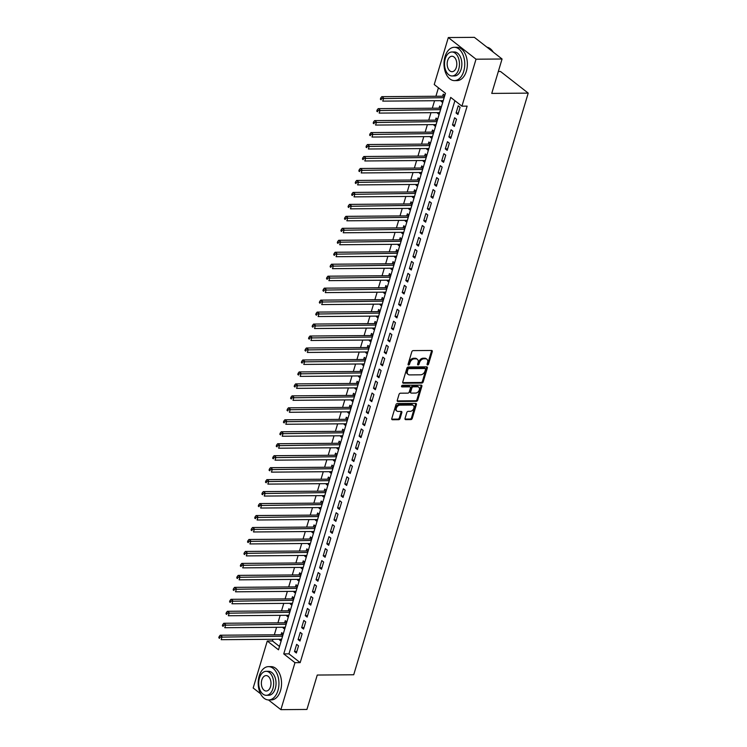 <?xml version="1.0" encoding="UTF-8"?>
<svg xmlns="http://www.w3.org/2000/svg" width="747" height="747" viewBox="0 0 747 747"><rect width="100%" height="100%" fill="white"/><g stroke="black" fill="none" stroke-linecap="round" stroke-linejoin="round"><path stroke-width="1.12" d="M427.564 364.947A0.915 0.644 128 0 0 428.526 364.116L432.27 351.632A1.307 0.915 128 0 0 431.607 350.464L413.194 350.614A1.307 0.915 128 0 0 411.821 351.79L408.077 364.275A0.915 0.644 128 0 0 409.505 364.265L409.991 362.65A4.183 2.932 128 0 1 414.389 358.859L415.93 358.849A4.183 2.932 128 0 1 417.377 359.316A4.183 2.932 128 0 1 418.068 362.584L417.592 364.2A0.915 0.644 128 0 0 419.02 364.191L419.506 362.575A4.183 2.932 128 0 1 423.904 358.793L425.435 358.775A4.183 2.932 128 0 1 426.882 359.242A4.183 2.932 128 0 1 427.583 362.51L427.097 364.125A0.915 0.644 128 0 0 427.564 364.947M427.06 364.312A0.915 0.644 128 0 0 427.779 363.528L431.523 351.053A1.307 0.915 128 0 0 431.561 350.464M408.039 364.461A0.915 0.644 128 0 0 408.758 363.677L409.244 362.062L409.991 362.65M417.554 364.387A0.915 0.644 128 0 0 418.273 363.602L418.759 361.987L419.506 362.575M405.033 418.469A1.307 0.915 128 0 0 405.696 419.637L410.859 419.599A1.307 0.915 128 0 0 412.241 418.413L416.396 404.557A1.307 0.915 128 0 0 415.724 403.389L397.32 403.529A1.307 0.915 128 0 0 395.947 404.715L391.783 418.572A1.307 0.915 128 0 0 392.455 419.739L398.693 419.693A1.307 0.915 128 0 0 400.065 418.507L401.849 412.577A1.307 0.915 128 0 0 401.176 411.41L398.086 411.438A3.502 2.456 128 0 1 396.872 411.046A3.502 2.456 128 0 1 396.62 407.526A3.502 2.456 128 0 1 399.972 405.154L412.092 405.061A3.502 2.456 128 0 1 413.296 405.444A3.502 2.456 128 0 1 413.558 408.973A3.502 2.456 128 0 1 410.206 411.345L408.179 411.354A1.307 0.915 128 0 0 406.807 412.54L405.033 418.469M260.554 693.758L253.177 687.996L267.277 641.029L278.5 649.806L445.464 93.3L434.231 84.523L448.321 37.546L474.373 37.35L502.068 59.004L491.75 93.412L528.213 93.123L353.714 674.765L317.251 675.045L306.924 709.454L280.881 709.65L268.453 699.939M502.068 59.004L476.026 59.2L461.935 106.177L450.702 97.399L283.748 653.896L294.972 662.673L280.881 709.65M454.914 100.686L288.949 653.858L300.182 662.636L467.136 106.13L461.935 106.177M300.182 662.636L294.972 662.673M421.822 383.062A1.307 0.915 128 0 0 423.194 381.885L427.359 368.019A1.307 0.915 128 0 0 426.686 366.852L408.282 367.001A1.307 0.915 128 0 0 406.91 368.178L402.745 382.044A1.307 0.915 128 0 0 403.417 383.211L421.822 383.062L421.075 382.483A1.307 0.915 128 0 0 422.447 381.297L426.612 367.44A1.307 0.915 128 0 0 426.649 366.852M421.878 386.292L417.722 400.149A1.307 0.915 128 0 1 416.34 401.335L397.936 401.475A1.307 0.915 128 0 1 397.264 400.308L399.047 394.379A1.307 0.915 128 0 1 400.42 393.193L407.89 393.137A1.307 0.915 128 0 0 409.263 391.951L410.439 388.02A1.307 0.915 128 0 0 409.767 386.853L401.998 386.909A0.915 0.644 128 0 1 402.493 385.265L421.205 385.125A1.307 0.915 128 0 1 421.878 386.292L421.131 385.704L416.966 399.561L417.722 400.149M279.714 639.227L279.527 639.843L281.498 639.824M283.272 633.904L281.684 632.662L281.049 634.754M283.3 627.265L283.113 627.872L285.083 627.863M286.867 621.943L285.27 620.692L284.644 622.793M286.895 615.295L286.708 615.911L288.678 615.892M290.452 609.972L288.865 608.73L288.23 610.822M290.48 603.324L290.294 603.94L292.264 603.921M294.047 598.002L292.45 596.76L291.825 598.851M294.075 591.363L293.888 591.969L295.859 591.96M297.633 586.031L296.045 584.789L295.41 586.89M297.661 579.392L297.483 580.008L299.444 579.989M301.228 574.069L299.631 572.828L299.005 574.919M301.256 567.421L301.069 568.037L303.039 568.019M304.813 562.099L303.226 560.857L302.591 562.949M304.841 555.451L304.664 556.067L306.634 556.057M308.408 550.128L306.812 548.886L306.186 550.978M308.436 543.489L308.25 544.096L310.22 544.087M311.994 538.167L310.407 536.916L309.781 539.017M312.022 531.519L311.844 532.135L313.815 532.116M315.589 526.196L313.992 524.954L313.367 527.046M315.617 519.548L315.43 520.164L317.4 520.145M319.174 514.225L317.587 512.984L316.961 515.075M319.202 507.587L319.025 508.193L320.995 508.184M322.769 502.264L321.173 501.013L320.547 503.114M322.797 495.616L322.611 496.232L324.581 496.213M326.355 490.293L324.768 489.052L324.142 491.143M326.383 483.645L326.206 484.261L328.176 484.243M329.95 478.323L328.353 477.081L327.728 479.172M329.978 471.684L329.791 472.291L331.761 472.281M333.535 466.361L331.948 465.11L331.323 467.211M333.564 459.713L333.386 460.329L335.356 460.311M337.13 454.391L335.534 453.149L334.908 455.24M337.158 447.742L336.972 448.359L338.942 448.34M340.725 442.42L339.129 441.178L338.503 443.27M340.753 435.781L340.567 436.388L342.537 436.379M344.311 430.459L342.724 429.208L342.089 431.308M344.339 423.81L344.152 424.427L346.122 424.408M347.906 418.488L346.309 417.246L345.684 419.338M347.934 411.84L347.747 412.456L349.717 412.437M351.492 406.517L349.904 405.276L349.269 407.367M351.52 399.869L351.333 400.485L353.303 400.476M355.086 394.547L353.49 393.305L352.864 395.396M355.114 387.908L354.928 388.515L356.898 388.505M358.672 382.585L357.085 381.334L356.45 383.435M358.7 375.937L358.513 376.553L360.484 376.535M362.267 370.615L360.67 369.373L360.045 371.464M362.295 363.966L362.108 364.583L364.078 364.564M365.853 358.644L364.265 357.402L363.63 359.494M365.881 352.005L365.694 352.612L367.664 352.603M369.448 346.683L367.851 345.431L367.225 347.532M369.476 340.034L369.289 340.651L371.259 340.632M373.033 334.712L371.446 333.47L370.811 335.562M373.061 328.064L372.884 328.68L374.854 328.661M376.628 322.741L375.031 321.499L374.406 323.591M376.656 316.102L376.469 316.709L378.44 316.7M380.214 310.78L378.626 309.529L377.991 311.63M380.242 304.132L380.064 304.748L382.034 304.729M383.809 298.809L382.212 297.567L381.586 299.659M383.837 292.161L383.65 292.777L385.62 292.759M387.394 286.839L385.807 285.597L385.181 287.688M387.422 280.2L387.245 280.807L389.215 280.797M390.989 274.877L389.392 273.626L388.767 275.727M391.017 268.229L390.83 268.845L392.801 268.827M394.575 262.907L392.987 261.665L392.362 263.756M394.603 256.258L394.425 256.875L396.396 256.856M398.17 250.936L396.573 249.694L395.947 251.786M398.198 244.288L398.011 244.904L399.981 244.895M401.755 238.965L400.168 237.723L399.542 239.815M401.783 232.326L401.606 232.943L403.576 232.924M405.35 227.004L403.753 225.762L403.128 227.854M405.378 220.356L405.191 220.972L407.162 220.953M408.936 215.033L407.348 213.791L406.723 215.883M408.973 208.385L408.786 209.001L410.757 208.992M412.531 203.063L410.943 201.821L410.308 203.912M412.559 196.424L412.372 197.031L414.342 197.021M416.126 191.101L414.529 189.85L413.903 191.951M416.154 184.453L415.967 185.069L417.937 185.051M419.711 179.131L418.124 177.889L417.489 179.98M419.739 172.482L419.553 173.099L421.523 173.08M423.306 167.16L421.71 165.918L421.084 168.01M423.334 160.521L423.147 161.128L425.118 161.119M426.892 155.199L425.304 153.947L424.669 156.048M426.92 148.55L426.733 149.167L428.703 149.148M430.487 143.228L428.89 141.986L428.264 144.078M430.515 136.58L430.328 137.196L432.298 137.177M434.072 131.257L432.485 130.015L431.85 132.107M434.1 124.618L433.914 125.225L435.884 125.216M437.667 119.296L436.071 118.045L435.445 120.146M437.695 112.648L437.509 113.264L439.479 113.245M441.253 107.325L439.666 106.083L439.031 108.175M457.939 114.459L460.096 107.279L458.228 105.813L456.072 112.993L457.939 114.459M454.353 126.43L456.51 119.249L454.634 117.783L452.486 124.964L454.353 126.43M450.758 138.391L452.915 131.211L451.048 129.754L448.891 136.934L450.758 138.391M447.173 150.362L449.33 143.181L447.453 141.715L445.296 148.896L447.173 150.362M443.578 162.332L445.735 155.152L443.867 153.686L441.71 160.866L443.578 162.332M439.992 174.294L442.149 167.113L440.272 165.657L438.115 172.837L439.992 174.294M436.397 186.264L438.554 179.084L436.687 177.618L434.53 184.798L436.397 186.264M432.812 198.235L434.969 191.055L433.092 189.589L430.935 196.769L432.812 198.235M429.217 210.196L431.374 203.016L429.506 201.559L427.349 208.74L429.217 210.196M425.631 222.167L427.779 214.987L425.911 213.521L423.754 220.701L425.631 222.167M422.036 234.138L424.193 226.957L422.316 225.491L420.169 232.672L422.036 234.138M418.451 246.108L420.598 238.928L418.731 237.462L416.574 244.642L418.451 246.108M414.856 258.07L417.013 250.889L415.136 249.433L412.988 256.613L414.856 258.07M411.27 270.041L413.418 262.86L411.55 261.394L409.393 268.575L411.27 270.041M407.675 282.011L409.832 274.831L407.955 273.365L405.808 280.545L407.675 282.011M404.09 293.973L406.237 286.792L404.37 285.335L402.213 292.516L404.09 293.973M400.495 305.943L402.652 298.763L400.775 297.297L398.627 304.477L400.495 305.943M396.909 317.914L399.057 310.733L397.189 309.267L395.032 316.448L396.909 317.914M393.314 329.875L395.471 322.695L393.594 321.238L391.447 328.419L393.314 329.875M389.719 341.846L391.876 334.665L390.009 333.199L387.852 340.38L389.719 341.846M386.134 353.817L388.291 346.636L386.414 345.17L384.266 352.351L386.134 353.817M382.539 365.778L384.696 358.597L382.828 357.141L380.671 364.321L382.539 365.778M378.953 377.749L381.11 370.568L379.233 369.102L377.076 376.283L378.953 377.749M375.358 389.719L377.515 382.539L375.648 381.073L373.491 388.253L375.358 389.719M371.773 401.681L373.93 394.5L372.053 393.043L369.896 400.224L371.773 401.681M368.178 413.651L370.335 406.471L368.467 405.005L366.31 412.195L368.178 413.651M364.592 425.622L366.749 418.441L364.872 416.975L362.715 424.156L364.592 425.622M360.997 437.593L363.154 430.412L361.287 428.946L359.13 436.127L360.997 437.593M357.411 449.554L359.559 442.373L357.692 440.917L355.535 448.097L357.411 449.554M353.817 461.525L355.974 454.344L354.106 452.878L351.949 460.059L353.817 461.525M350.231 473.495L352.379 466.315L350.511 464.849L348.354 472.029L350.231 473.495M346.636 485.457L348.793 478.276L346.916 476.819L344.769 484L346.636 485.457M343.05 497.427L345.198 490.247L343.331 488.781L341.174 495.961L343.05 497.427M339.455 509.398L341.612 502.217L339.736 500.751L337.588 507.932L339.455 509.398M335.87 521.359L338.017 514.179L336.15 512.722L333.993 519.903L335.87 521.359M332.275 533.33L334.432 526.149L332.555 524.683L330.407 531.864L332.275 533.33M328.689 545.301L330.837 538.12L328.969 536.654L326.812 543.835L328.689 545.301M325.094 557.262L327.251 550.081L325.375 548.625L323.227 555.805L325.094 557.262M321.509 569.233L323.656 562.052L321.789 560.586L319.632 567.767L321.509 569.233M317.914 581.203L320.071 574.023L318.194 572.557L316.046 579.737L317.914 581.203M314.319 593.174L316.476 585.993L314.608 584.528L312.451 591.708L314.319 593.174M310.733 605.135L312.89 597.955L311.013 596.498L308.856 603.679L310.733 605.135M307.138 617.106L309.295 609.926L307.428 608.46L305.271 615.64L307.138 617.106M303.553 629.077L305.71 621.896L303.833 620.43L301.676 627.611L303.553 629.077M299.958 641.038L302.115 633.858L300.247 632.401L298.09 639.581L299.958 641.038M296.652 644.362L294.495 651.543L296.372 653.009L298.529 645.828L296.652 644.362M438.442 87.819L435.912 96.26M434.567 100.733L432.317 108.222M430.972 112.694L428.731 120.192M427.387 124.665L425.136 132.163M423.792 136.636L421.551 144.134M420.206 148.606L417.956 156.095M416.611 160.568L414.37 168.066M413.026 172.538L410.775 180.036M409.431 184.509L407.19 191.998M405.845 196.47L403.595 203.968M402.25 208.441L400 215.939M398.665 220.412L396.414 227.9M395.07 232.373L392.819 239.871M391.484 244.344L389.234 251.842M387.889 256.314L385.639 263.803M384.303 268.276L382.053 275.774M380.709 280.246L378.458 287.744M377.123 292.217L374.873 299.706M373.528 304.178L371.278 311.676M369.942 316.149L367.692 323.647M366.347 328.12L364.097 335.618M362.753 340.09L360.512 347.579M359.167 352.052L356.917 359.55M355.572 364.022L353.331 371.52M351.986 375.993L349.736 383.482M348.391 387.954L346.15 395.452M344.806 399.925L342.556 407.423M341.211 411.896L338.97 419.384M337.625 423.857L335.375 431.355M334.03 435.828L331.78 443.326M330.445 447.798L328.194 455.287M326.85 459.76L324.6 467.258M323.264 471.73L321.014 479.229M319.669 483.701L317.419 491.199M316.084 495.672L313.833 503.161M312.489 507.633L310.238 515.131M308.903 519.604L306.653 527.102M305.308 531.575L303.058 539.063M301.723 543.536L299.472 551.034M298.128 555.507L295.877 563.005M294.542 567.477L292.292 574.966M290.947 579.439L288.697 586.937M287.352 591.409L285.111 598.907M283.767 603.38L281.516 610.869M280.172 615.341L277.931 622.839M276.586 627.312L274.336 634.81M272.991 639.283L272.487 640.982L279.499 646.472M444.848 95.355L443.251 94.113L442.626 96.204M441.281 100.677L441.103 101.293L442.691 102.535M437.509 113.264L439.105 114.506M433.914 125.225L435.51 126.476M430.328 137.196L431.915 138.438M426.733 149.167L428.33 150.408M423.147 161.128L424.735 162.379M419.553 173.099L421.149 174.34M415.967 185.069L417.554 186.311M412.372 197.031L413.969 198.282M408.786 209.001L410.374 210.243M405.191 220.972L406.788 222.214M401.606 232.943L403.193 234.185M398.011 244.904L399.608 246.146M394.425 256.875L396.013 258.117M390.83 268.845L392.427 270.087M387.245 280.807L388.832 282.058M383.65 292.777L385.247 294.019M380.064 304.748L381.652 305.99M376.469 316.709L378.066 317.961M372.884 328.68L374.471 329.922M369.289 340.651L370.885 341.893M365.694 352.612L367.291 353.863M362.108 364.583L363.696 365.825M358.513 376.553L360.11 377.795M354.928 388.515L356.515 389.766M351.333 400.485L352.929 401.727M347.747 412.456L349.335 413.698M344.152 424.427L345.749 425.669M340.567 436.388L342.154 437.639M336.972 448.359L338.568 449.601M333.386 460.329L334.973 461.571M329.791 472.291L331.388 473.542M326.206 484.261L327.793 485.503M322.611 496.232L324.207 497.474M319.025 508.193L320.612 509.445M315.43 520.164L317.027 521.406M311.844 532.135L313.432 533.377M308.25 544.096L309.846 545.347M304.664 556.067L306.251 557.309M301.069 568.037L302.666 569.279M297.483 580.008L299.071 581.25M293.888 591.969L295.476 593.211M290.294 603.94L291.89 605.182M286.708 615.911L288.295 617.153M283.113 627.872L284.71 629.123M279.527 639.843L281.115 641.085M528.213 93.123L500.509 71.479L498.324 71.497M448.321 37.546L476.026 59.2M272.487 640.982L267.277 641.029M288.949 653.858L283.748 653.896M441.103 101.293L443.074 101.275M456.072 112.993L458.387 112.974M452.486 124.964L454.802 124.945M448.891 136.934L451.207 136.916M445.296 148.896L447.612 148.877M441.71 160.866L444.026 160.848M438.115 172.837L440.431 172.818M434.53 184.798L436.846 184.78M430.935 196.769L433.251 196.75M427.349 208.74L429.665 208.721M423.754 220.701L426.07 220.692M420.169 232.672L422.485 232.653M416.574 244.642L418.89 244.624M412.988 256.613L415.304 256.594M409.393 268.575L411.709 268.556M405.808 280.545L408.123 280.527M402.213 292.516L404.529 292.497M398.627 304.477L400.943 304.459M395.032 316.448L397.348 316.429M391.447 328.419L393.762 328.4M387.852 340.38L390.167 340.361M384.266 352.351L386.582 352.332M380.671 364.321L382.987 364.303M377.076 376.283L379.392 376.273M373.491 388.253L375.806 388.235M369.896 400.224L372.211 400.205M366.31 412.195L368.626 412.176M362.715 424.156L365.031 424.137M359.13 436.127L361.445 436.108M355.535 448.097L357.85 448.079M351.949 460.059L354.265 460.04M348.354 472.029L350.67 472.011M344.769 484L347.084 483.981M341.174 495.961L343.489 495.943M337.588 507.932L339.904 507.913M333.993 519.903L336.309 519.884M330.407 531.864L332.723 531.845M326.812 543.835L329.128 543.816M323.227 555.805L325.543 555.787M319.632 567.767L321.948 567.757M316.046 579.737L318.362 579.719M312.451 591.708L314.767 591.689M308.856 603.679L311.182 603.66M305.271 615.64L307.587 615.621M301.676 627.611L303.992 627.592M298.09 639.581L300.406 639.563M294.495 651.543L296.811 651.524M426.882 359.242L426.135 358.653A4.183 2.932 128 0 0 424.688 358.196L425.435 358.775M418.759 361.987A4.183 2.932 128 0 1 423.157 358.205L424.688 358.196M417.377 359.316L416.63 358.728A4.183 2.932 128 0 0 415.183 358.261L415.93 358.849M409.244 362.062A4.183 2.932 128 0 1 413.642 358.28L415.183 358.261M402.708 382.623L421.075 382.483M425.538 369.326A0.915 0.644 128 0 0 425.071 368.504L408.908 368.635A0.915 0.644 128 0 0 407.946 369.457L407.442 371.166A4.183 2.932 128 0 0 408.133 374.434A4.183 2.932 128 0 0 409.58 374.901L420.626 374.817A4.183 2.932 128 0 0 425.024 371.026L425.538 369.326M424.81 368.308A0.915 0.644 128 0 0 424.324 367.926L425.071 368.504M408.133 374.434L407.386 373.855A4.183 2.932 128 0 1 406.685 370.577L407.199 368.878A0.915 0.644 128 0 1 408.161 368.047L424.324 367.926M397.936 401.475L397.236 400.924L415.593 400.747A1.307 0.915 128 0 0 416.966 399.561M410.224 386.993L409.477 386.414A1.307 0.915 128 0 0 409.02 386.264L401.494 386.32M415.631 393.071A3.502 2.456 128 0 0 418.983 390.7A3.502 2.456 128 0 0 418.731 387.179A3.502 2.456 128 0 0 417.517 386.787L413.25 386.825A1.307 0.915 128 0 0 411.877 388.01L410.691 391.942A1.307 0.915 128 0 0 411.364 393.109L415.631 393.071M418.731 387.179L417.984 386.591A3.502 2.456 128 0 0 416.77 386.208L417.517 386.787M410.906 392.969L410.159 392.38A1.307 0.915 128 0 1 409.944 391.353L411.121 387.422A1.307 0.915 128 0 1 412.503 386.236L416.77 386.208M421.131 385.704A1.307 0.915 128 0 0 421.168 385.125M413.296 405.444L412.549 404.855A3.502 2.456 128 0 0 411.336 404.472L412.092 405.061M396.872 411.046L396.125 410.467A3.502 2.456 128 0 1 395.873 406.938A3.502 2.456 128 0 1 399.225 404.566L411.336 404.472M391.745 419.16L397.946 419.104A1.307 0.915 128 0 0 399.318 417.928L401.102 411.989A1.307 0.915 128 0 0 401.139 411.41M404.986 419.058L410.112 419.011A1.307 0.915 128 0 0 411.485 417.834L415.649 403.968A1.307 0.915 128 0 0 415.687 403.389M444.726 95.756L443.877 96.111A1.335 0.934 -52 0 1 443.457 96.204L381.782 96.671L383.659 98.137L382.753 101.125L443.251 100.668M444.148 97.67L381.474 98.604L380.718 98.025L380.363 99.22L381.11 99.799L381.474 98.604M381.11 99.799L380.363 99.22M380.718 98.025L381.782 96.671M493.216 52.075A16.649 10.374 -90.4 0 0 486.932 47.173M463.738 71.273A16.649 10.374 -90.4 0 0 454.251 47.304A16.649 10.374 -90.4 0 0 445.025 56.641A16.649 10.374 -90.4 0 0 454.512 80.611A16.649 10.374 -90.4 0 0 463.738 71.273M454.512 80.611L457.117 80.592A16.649 10.374 -90.4 0 0 466.343 71.254A16.649 10.374 -90.4 0 0 456.856 47.285L454.251 47.304M451.898 51.991L454.288 51.973A11.989 7.47 89.6 0 1 461.123 69.228A11.989 7.47 89.6 0 1 454.475 75.951L452.075 75.97A11.989 7.47 -90.4 0 0 458.723 69.247A11.989 7.47 -90.4 0 0 451.898 51.991A11.989 7.47 -90.4 0 0 445.249 58.714A11.989 7.47 -90.4 0 0 452.075 75.97M447.64 60.582A7.722 4.818 -90.4 0 0 452.047 71.703A7.722 4.818 -90.4 0 0 456.324 67.37A7.722 4.818 -90.4 0 0 451.926 56.249A7.722 4.818 -90.4 0 0 447.64 60.582M277.931 690.601A16.649 10.374 -90.4 0 0 268.444 666.641A16.649 10.374 -90.4 0 0 259.218 675.979A16.649 10.374 -90.4 0 0 268.705 699.939A16.649 10.374 -90.4 0 0 277.931 690.601M268.705 699.939L271.31 699.92A16.649 10.374 -90.4 0 0 280.536 690.583A16.649 10.374 -90.4 0 0 271.049 666.623L268.444 666.641M266.081 671.32L268.481 671.301A11.989 7.47 89.6 0 1 275.307 688.557A11.989 7.47 89.6 0 1 268.668 695.28L266.268 695.298A11.989 7.47 -90.4 0 0 272.916 688.575A11.989 7.47 -90.4 0 0 266.081 671.32A11.989 7.47 -90.4 0 0 259.442 678.043A11.989 7.47 -90.4 0 0 266.268 695.298M261.833 679.919A7.722 4.818 -90.4 0 0 266.24 691.031A7.722 4.818 -90.4 0 0 270.517 686.698A7.722 4.818 -90.4 0 0 266.119 675.587A7.722 4.818 -90.4 0 0 261.833 679.919M441.132 107.727L440.282 108.082A1.335 0.934 -52 0 1 439.871 108.166L378.197 108.642L380.064 110.108L379.168 113.096L439.666 112.629M440.562 109.641L377.879 110.575L377.132 109.986L376.768 111.191L377.524 111.77L377.879 110.575M377.524 111.77L376.768 111.191M377.132 109.986L378.197 108.642M437.546 119.697L436.696 120.043A1.335 0.934 -52 0 1 436.276 120.136L374.602 120.612L376.479 122.069L375.573 125.066L436.071 124.6M436.967 121.612L374.284 122.545L373.537 121.957L373.183 123.152L373.93 123.741L374.284 122.545M373.93 123.741L373.183 123.152M373.537 121.957L374.602 120.612M433.951 131.659L433.101 132.014A1.335 0.934 -52 0 1 432.69 132.107L371.016 132.574L372.884 134.04L371.987 137.037L432.485 136.57M433.381 133.573L370.699 134.507L369.952 133.928L369.588 135.123L370.344 135.711L370.699 134.507M370.344 135.711L369.588 135.123M369.952 133.928L371.016 132.574M430.365 143.629L429.516 143.984A1.335 0.934 -52 0 1 429.095 144.068L367.421 144.544L369.289 146.01L368.392 148.998L428.89 148.532M429.786 145.544L367.104 146.477L366.357 145.889L366.002 147.094L366.749 147.673L367.104 146.477M366.749 147.673L366.002 147.094M366.357 145.889L367.421 144.544M426.77 155.6L425.921 155.946A1.335 0.934 -52 0 1 425.51 156.039L363.826 156.515L365.703 157.981L364.807 160.969L425.304 160.502M426.201 157.514L363.518 158.448L362.771 157.86L362.407 159.055L363.154 159.643L363.518 158.448M363.154 159.643L362.407 159.055M362.771 157.86L363.826 156.515M423.185 167.561L422.326 167.916A1.335 0.934 -52 0 1 421.915 168.01L360.241 168.486L362.108 169.942L361.212 172.94L421.71 172.473M422.606 169.476L359.923 170.409L359.176 169.83L358.821 171.026L359.568 171.614L359.923 170.409M359.568 171.614L358.821 171.026M359.176 169.83L360.241 168.486M419.59 179.532L418.74 179.887A1.335 0.934 -52 0 1 418.329 179.971L356.646 180.447L358.523 181.913L357.626 184.901L418.124 184.434M419.02 181.446L356.338 182.38L355.591 181.792L355.227 182.996L355.974 183.575L356.338 182.38M355.974 183.575L355.227 182.996M355.591 181.792L356.646 180.447M416.004 191.503L415.145 191.848A1.335 0.934 -52 0 1 414.734 191.942L353.06 192.418L354.928 193.884L354.031 196.872L414.529 196.405M415.425 193.417L352.743 194.351L351.996 193.762L351.641 194.958L352.388 195.546L352.743 194.351M352.388 195.546L351.641 194.958M351.996 193.762L353.06 192.418M412.409 203.473L411.56 203.819A1.335 0.934 -52 0 1 411.139 203.912L349.465 204.389L351.342 205.845L350.446 208.843L410.934 208.376M411.84 205.378L349.157 206.321L348.41 205.733L348.046 206.928L348.793 207.517L349.157 206.321M348.793 207.517L348.046 206.928M348.41 205.733L349.465 204.389M408.824 215.435L407.965 215.79A1.335 0.934 -52 0 1 407.554 215.874L345.88 216.35L347.747 217.816L346.851 220.804L407.348 220.337M408.245 217.349L345.562 218.283L344.815 217.704L344.46 218.899L345.207 219.478L345.562 218.283M345.207 219.478L344.46 218.899M344.815 217.704L345.88 216.35M405.229 227.405L404.379 227.76A1.335 0.934 -52 0 1 403.959 227.844L342.285 228.321L344.162 229.787L343.265 232.775L403.753 232.308M404.659 229.32L341.977 230.253L341.23 229.665L340.865 230.86L341.612 231.449L341.977 230.253M341.612 231.449L340.865 230.86M341.23 229.665L342.285 228.321M401.643 239.376L400.784 239.722A1.335 0.934 -52 0 1 400.373 239.815L338.699 240.291L340.567 241.748L339.67 244.745L400.168 244.278M401.064 241.281L338.382 242.224L337.635 241.636L337.28 242.831L338.027 243.419L338.382 242.224M338.027 243.419L337.28 242.831M337.635 241.636L338.699 240.291M398.048 251.337L397.199 251.692A1.335 0.934 -52 0 1 396.778 251.776L335.104 252.253L336.981 253.719L336.085 256.707L396.573 256.249M397.479 253.252L334.796 254.185L334.049 253.607L333.685 254.802L334.432 255.381L334.796 254.185M334.432 255.381L333.685 254.802M334.049 253.607L335.104 252.253M394.453 263.308L393.604 263.663A1.335 0.934 -52 0 1 393.193 263.747L331.519 264.223L333.386 265.689L332.49 268.677L392.987 268.21M393.884 265.222L331.201 266.156L330.454 265.568L330.099 266.763L330.846 267.351L331.201 266.156M330.846 267.351L330.099 266.763M330.454 265.568L331.519 264.223M390.868 275.279L390.018 275.624A1.335 0.934 -52 0 1 389.598 275.718L327.924 276.194L329.8 277.651L328.904 280.648L389.392 280.181M390.289 277.193L327.616 278.127L326.859 277.539L326.504 278.734L327.251 279.322L327.616 278.127M327.251 279.322L326.504 278.734M326.859 277.539L327.924 276.194M387.273 287.24L386.423 287.595A1.335 0.934 -52 0 1 386.012 287.688L324.338 288.155L326.206 289.621L325.309 292.619L385.807 292.152M386.703 289.154L324.021 290.088L323.274 289.509L322.919 290.704L323.666 291.293L324.021 290.088M323.666 291.293L322.919 290.704M323.274 289.509L324.338 288.155M383.687 299.211L382.837 299.566A1.335 0.934 -52 0 1 382.417 299.65L320.743 300.126L322.62 301.592L321.714 304.58L382.212 304.113M383.108 301.125L320.435 302.059L319.679 301.471L319.324 302.675L320.071 303.254L320.435 302.059M320.071 303.254L319.324 302.675M319.679 301.471L320.743 300.126M380.092 311.182L379.243 311.527A1.335 0.934 -52 0 1 378.832 311.62L317.158 312.097L319.025 313.553L318.129 316.551L378.626 316.084M379.523 313.096L316.84 314.029L316.093 313.441L315.729 314.636L316.485 315.225L316.84 314.029M316.485 315.225L315.729 314.636M316.093 313.441L317.158 312.097M376.507 323.143L375.657 323.498A1.335 0.934 -52 0 1 375.237 323.591L313.563 324.067L315.439 325.524L314.534 328.521L375.031 328.054M375.928 325.057L313.254 325.991L312.498 325.412L312.143 326.607L312.89 327.195L313.254 325.991M312.89 327.195L312.143 326.607M312.498 325.412L313.563 324.067M372.912 335.114L372.062 335.468A1.335 0.934 -52 0 1 371.651 335.552L309.977 336.029L311.844 337.495L310.948 340.483L371.446 340.016M372.342 337.028L309.66 337.961L308.913 337.373L308.548 338.578L309.305 339.157L309.66 337.961M309.305 339.157L308.548 338.578M308.913 337.373L309.977 336.029M369.326 347.084L368.476 347.43A1.335 0.934 -52 0 1 368.056 347.523L306.382 347.999L308.259 349.465L307.353 352.453L367.851 351.986M368.747 348.998L306.074 349.932L305.318 349.344L304.963 350.539L305.71 351.127L306.074 349.932M305.71 351.127L304.963 350.539M305.318 349.344L306.382 347.999M365.731 359.046L364.881 359.4A1.335 0.934 -52 0 1 364.471 359.494L302.796 359.97L304.664 361.427L303.768 364.424L364.265 363.957M365.162 360.96L302.479 361.893L301.732 361.315L301.368 362.51L302.124 363.098L302.479 361.893M302.124 363.098L301.368 362.51M301.732 361.315L302.796 359.97M362.146 371.016L361.296 371.371A1.335 0.934 -52 0 1 360.876 371.455L299.202 371.931L301.069 373.397L300.173 376.385L360.67 375.918M361.567 372.93L298.884 373.864L298.137 373.285L297.782 374.48L298.529 375.059L298.884 373.864M298.529 375.059L297.782 374.48M298.137 373.285L299.202 371.931M358.551 382.987L357.701 383.332A1.335 0.934 -52 0 1 357.29 383.426L295.616 383.902L297.483 385.368L296.587 388.356L357.085 387.889M357.981 384.901L295.298 385.835L294.551 385.247L294.187 386.442L294.934 387.03L295.298 385.835M294.934 387.03L294.187 386.442M294.551 385.247L295.616 383.902M354.965 394.958L354.115 395.303A1.335 0.934 -52 0 1 353.695 395.396L292.021 395.873L293.888 397.329L292.992 400.327L353.49 399.86M354.386 396.862L291.703 397.806L290.957 397.217L290.602 398.412L291.349 399.001L291.703 397.806M291.349 399.001L290.602 398.412M290.957 397.217L292.021 395.873M351.37 406.919L350.52 407.274A1.335 0.934 -52 0 1 350.11 407.358L288.426 407.834L290.303 409.3L289.406 412.288L349.904 411.83M350.801 408.833L288.118 409.767L287.371 409.188L287.007 410.383L287.754 410.962L288.118 409.767M287.754 410.962L287.007 410.383M287.371 409.188L288.426 407.834M347.785 418.89L346.925 419.244A1.335 0.934 -52 0 1 346.515 419.328L284.84 419.805L286.708 421.271L285.812 424.259L346.309 423.792M347.206 420.804L284.523 421.738L283.776 421.149L283.421 422.344L284.168 422.933L284.523 421.738M284.168 422.933L283.421 422.344M283.776 421.149L284.84 419.805M344.19 430.86L343.34 431.206A1.335 0.934 -52 0 1 342.92 431.299L281.245 431.775L283.122 433.232L282.226 436.229L342.724 435.762M343.62 432.765L280.937 433.708L280.19 433.12L279.826 434.315L280.573 434.903L280.937 433.708M280.573 434.903L279.826 434.315M280.19 433.12L281.245 431.775M340.604 442.822L339.745 443.176A1.335 0.934 -52 0 1 339.334 443.27L277.66 443.737L279.527 445.203L278.631 448.2L339.129 447.733M340.025 444.736L277.342 445.67L276.595 445.091L276.241 446.286L276.988 446.865L277.342 445.67M276.988 446.865L276.241 446.286M276.595 445.091L277.66 443.737M337.009 454.792L336.159 455.147A1.335 0.934 -52 0 1 335.739 455.231L274.065 455.707L275.942 457.173L275.045 460.161L335.534 459.694M336.439 456.706L273.757 457.64L273.01 457.052L272.646 458.256L273.393 458.835L273.757 457.64M273.393 458.835L272.646 458.256M273.01 457.052L274.065 455.707M333.423 466.763L332.564 467.108A1.335 0.934 -52 0 1 332.154 467.202L270.479 467.678L272.347 469.135L271.45 472.132L331.948 471.665M332.845 468.677L270.162 469.611L269.415 469.023L269.06 470.218L269.807 470.806L270.162 469.611M269.807 470.806L269.06 470.218M269.415 469.023L270.479 467.678M329.829 478.724L328.979 479.079A1.335 0.934 -52 0 1 328.559 479.172L266.884 479.639L268.761 481.105L267.865 484.103L328.353 483.636M329.259 480.638L266.576 481.572L265.829 480.993L265.465 482.188L266.212 482.777L266.576 481.572M266.212 482.777L265.465 482.188M265.829 480.993L266.884 479.639M326.234 490.695L325.384 491.05A1.335 0.934 -52 0 1 324.973 491.134L263.299 491.61L265.166 493.076L264.27 496.064L324.768 495.597M325.664 492.609L262.981 493.543L262.234 492.955L261.88 494.159L262.627 494.738L262.981 493.543M262.627 494.738L261.88 494.159M262.234 492.955L263.299 491.61M322.648 502.666L321.798 503.011A1.335 0.934 -52 0 1 321.378 503.104L259.704 503.581L261.581 505.047L260.684 508.035L321.173 507.568M322.069 504.58L259.396 505.514L258.639 504.925L258.285 506.121L259.032 506.709L259.396 505.514M259.032 506.709L258.285 506.121M258.639 504.925L259.704 503.581M319.053 514.627L318.203 514.982A1.335 0.934 -52 0 1 317.792 515.075L256.118 515.551L257.986 517.008L257.089 520.005L317.587 519.538M318.483 516.541L255.801 517.475L255.054 516.896L254.699 518.091L255.446 518.679L255.801 517.475M255.446 518.679L254.699 518.091M255.054 516.896L256.118 515.551M315.467 526.598L314.618 526.952A1.335 0.934 -52 0 1 314.198 527.037L252.523 527.513L254.4 528.979L253.504 531.967L313.992 531.5M314.889 528.512L252.215 529.446L251.459 528.857L251.104 530.062L251.851 530.641L252.215 529.446M251.851 530.641L251.104 530.062M251.459 528.857L252.523 527.513M311.873 538.568L311.023 538.914A1.335 0.934 -52 0 1 310.612 539.007L248.938 539.483L250.805 540.949L249.909 543.937L310.407 543.471M311.303 540.483L248.62 541.416L247.873 540.828L247.509 542.023L248.265 542.611L248.62 541.416M248.265 542.611L247.509 542.023M247.873 540.828L248.938 539.483M308.287 550.539L307.437 550.884A1.335 0.934 -52 0 1 307.017 550.978L245.343 551.454L247.22 552.911L246.314 555.908L306.812 555.441M307.708 552.444L245.035 553.387L244.278 552.799L243.924 553.994L244.671 554.582L245.035 553.387M244.671 554.582L243.924 553.994M244.278 552.799L245.343 551.454M304.692 562.5L303.842 562.855A1.335 0.934 -52 0 1 303.431 562.939L241.757 563.415L243.625 564.881L242.728 567.869L303.226 567.403M304.122 564.415L241.44 565.348L240.693 564.769L240.329 565.965L241.085 566.543L241.44 565.348M241.085 566.543L240.329 565.965M240.693 564.769L241.757 563.415M301.106 574.471L300.257 574.826A1.335 0.934 -52 0 1 299.836 574.91L238.162 575.386L240.039 576.852L239.133 579.84L299.631 579.373M300.527 576.385L237.854 577.319L237.098 576.731L236.743 577.926L237.49 578.514L237.854 577.319M237.49 578.514L236.743 577.926M237.098 576.731L238.162 575.386M297.511 586.442L296.662 586.787A1.335 0.934 -52 0 1 296.251 586.881L234.577 587.357L236.444 588.813L235.548 591.811L296.045 591.344M296.942 588.347L234.259 589.29L233.512 588.701L233.148 589.897L233.904 590.485L234.259 589.29M233.904 590.485L233.148 589.897M233.512 588.701L234.577 587.357M293.926 598.403L293.076 598.758A1.335 0.934 -52 0 1 292.656 598.851L230.982 599.318L232.849 600.784L231.953 603.772L292.45 603.315M293.347 600.317L230.664 601.251L229.917 600.672L229.562 601.867L230.309 602.446L230.664 601.251M230.309 602.446L229.562 601.867M229.917 600.672L230.982 599.318M290.331 610.374L289.481 610.729A1.335 0.934 -52 0 1 289.07 610.813L227.396 611.289L229.264 612.755L228.367 615.743L288.865 615.276M289.761 612.288L227.079 613.222L226.332 612.633L225.968 613.829L226.715 614.417L227.079 613.222M226.715 614.417L225.968 613.829M226.332 612.633L227.396 611.289M286.745 622.344L285.896 622.69A1.335 0.934 -52 0 1 285.475 622.783L223.801 623.259L225.669 624.716L224.772 627.713L285.27 627.247M286.166 624.259L223.484 625.192L222.737 624.604L222.382 625.799L223.129 626.388L223.484 625.192M223.129 626.388L222.382 625.799M222.737 624.604L223.801 623.259M283.15 634.306L282.301 634.661A1.335 0.934 -52 0 1 281.89 634.754L220.206 635.221L222.083 636.687L221.187 639.684L281.684 639.217M282.581 636.22L219.898 637.154L219.151 636.575L218.787 637.77L219.534 638.358L219.898 637.154M219.534 638.358L218.787 637.77M219.151 636.575L220.206 635.221M427.779 363.528L428.526 364.116M408.758 363.677L409.505 364.265M418.273 363.602L419.02 364.191M423.157 358.205L423.904 358.793M413.642 358.28L414.389 358.859M431.523 351.053L432.27 351.632M402.717 382.66L403.417 383.211M426.612 367.44L427.359 368.019M422.447 381.297L423.194 381.885M408.161 368.047L408.908 368.635M407.199 368.878L407.946 369.457M406.685 370.577L407.442 371.166M415.593 400.747L416.34 401.335M409.02 386.264L409.767 386.853M401.512 386.526L401.998 386.909M412.503 386.236L413.25 386.825M411.121 387.422L411.877 388.01M409.944 391.353L410.691 391.942M399.225 404.566L399.972 405.154M401.102 411.989L401.849 412.577M399.318 417.928L400.065 418.507M397.946 419.104L398.693 419.693M391.755 419.188L392.455 419.739M415.649 403.968L416.396 404.557M411.485 417.834L412.241 418.413M410.112 419.011L410.859 419.599M404.995 419.095L405.696 419.637M443.877 96.111L444.474 96.587M443.457 96.204L444.381 96.914M440.282 108.082L440.889 108.548M439.871 108.166L440.786 108.885M436.696 120.043L437.294 120.519M436.276 120.136L437.2 120.855M433.101 132.014L433.708 132.49M432.69 132.107L433.605 132.817M429.516 143.984L430.113 144.451M429.095 144.068L430.011 144.787M425.921 155.946L426.528 156.422M425.51 156.039L426.425 156.758M422.326 167.916L422.933 168.392M421.915 168.01L422.83 168.729M418.74 179.887L419.347 180.354M418.329 179.971L419.244 180.69M415.145 191.848L415.752 192.324M414.734 191.942L415.649 192.661M411.56 203.819L412.167 204.295M411.139 203.912L412.064 204.631M407.965 215.79L408.572 216.256M407.554 215.874L408.469 216.593M404.379 227.76L404.986 228.227M403.959 227.844L404.883 228.563M400.784 239.722L401.391 240.198M400.373 239.815L401.288 240.534M397.199 251.692L397.806 252.159M396.778 251.776L397.703 252.495M393.604 263.663L394.211 264.13M393.193 263.747L394.108 264.466M390.018 275.624L390.616 276.101M389.598 275.718L390.522 276.437M386.423 287.595L387.03 288.071M386.012 287.688L386.927 288.398M382.837 299.566L383.435 300.033M382.417 299.65L383.342 300.369M379.243 311.527L379.849 312.003M378.832 311.62L379.747 312.339M375.657 323.498L376.255 323.974M375.237 323.591L376.161 324.31M372.062 335.468L372.669 335.935M371.651 335.552L372.566 336.271M368.476 347.43L369.074 347.906M368.056 347.523L368.981 348.242M364.881 359.4L365.488 359.877M364.471 359.494L365.386 360.213M361.296 371.371L361.893 371.838M360.876 371.455L361.791 372.174M357.701 383.332L358.308 383.809M357.29 383.426L358.205 384.145M354.115 395.303L354.713 395.779M353.695 395.396L354.61 396.115M350.52 407.274L351.127 407.741M350.11 407.358L351.025 408.077M346.925 419.244L347.532 419.711M346.515 419.328L347.43 420.047M343.34 431.206L343.947 431.682M342.92 431.299L343.844 432.018M339.745 443.176L340.352 443.653M339.334 443.27L340.249 443.979M336.159 455.147L336.766 455.614M335.739 455.231L336.664 455.95M332.564 467.108L333.171 467.585M332.154 467.202L333.069 467.921M328.979 479.079L329.586 479.555M328.559 479.172L329.483 479.882M325.384 491.05L325.991 491.517M324.973 491.134L325.888 491.853M321.798 503.011L322.396 503.487M321.378 503.104L322.302 503.823M318.203 514.982L318.81 515.458M317.792 515.075L318.708 515.794M314.618 526.952L315.215 527.419M314.198 527.037L315.122 527.755M311.023 538.914L311.63 539.39M310.612 539.007L311.527 539.726M307.437 550.884L308.035 551.361M307.017 550.978L307.941 551.697M303.842 562.855L304.449 563.322M303.431 562.939L304.346 563.658M300.257 574.826L300.854 575.293M299.836 574.91L300.761 575.629M296.662 586.787L297.269 587.263M296.251 586.881L297.166 587.6M293.076 598.758L293.674 599.225M292.656 598.851L293.58 599.561M289.481 610.729L290.088 611.195M289.07 610.813L289.985 611.532M285.896 622.69L286.493 623.166M285.475 622.783L286.39 623.502M282.301 634.661L282.908 635.137M281.89 634.754L282.805 635.464M424.641 368.028L425.388 368.607"/></g></svg>
